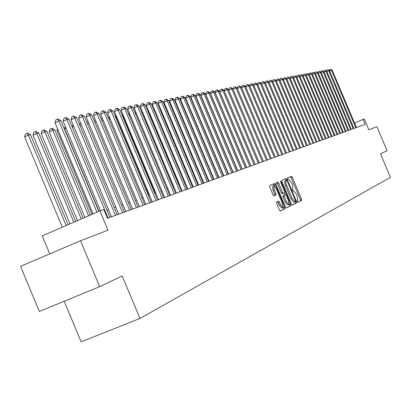 <?xml version="1.0" encoding="UTF-8"?>
<svg xmlns="http://www.w3.org/2000/svg" width="411" height="411" viewBox="0 0 411 411"><rect width="100%" height="100%" fill="white"/><g stroke="black" fill="none" stroke-linecap="round" stroke-linejoin="round"><path stroke-width="0.62" d="M297.225 201.596L297.831 202.33L301.669 200.424L301.52 199.042L292.375 177.316L291.502 176.262L287.577 177.932L287.674 178.898L288.291 179.643L288.805 179.422L291.625 182.797L292.391 184.616L292.853 189.039L292.349 189.276L292.452 190.247L293.064 190.981L293.598 190.735L296.377 194.09L297.148 195.913L297.621 200.373L297.122 200.614L297.225 201.596M276.526 202.053L276.665 203.517L279.367 209.949L280.287 211.033L284.921 208.737L284.777 207.283L275.262 184.652L274.337 183.563L269.601 185.582L269.729 187.026L272.996 194.793L273.926 195.888L275.951 194.968L275.817 193.524L274.209 189.697L273.865 185.849L276.336 188.762L282.609 203.681L282.943 207.576L280.513 204.688L279.465 202.191L278.545 201.107L276.526 202.053M99.673 286.642L39.343 311.461L20.55 266.343L80.515 240.759L99.673 286.642L122.195 275.992L139.94 318.443L390.45 177.372L380.504 153.817L387.07 150.709L376.923 126.691L368.821 129.809L364.249 118.985L363.016 119.411L365.102 124.348L107.425 218.272L103.788 209.569L99.93 210.91L42.261 235.863L49.777 253.875M80.515 240.759L107.985 230.191L99.93 210.91M291.368 204.041L292.252 205.099L296.629 202.926L296.48 201.524L287.222 179.525L286.333 178.461L281.859 180.367L281.997 181.765L291.368 204.041M286.195 208.002L290.86 205.788L286.369 208.017L285.455 206.954L275.951 184.359L275.817 182.936L277.8 182.094L278.715 183.172L282.542 192.276L283.446 193.35L284.736 192.759L284.597 191.341L280.631 181.914L281.17 181.683L280.538 180.927L280.631 181.914M281.17 181.683L290.711 204.365L290.86 205.788M64.198 301.237L81.131 341.844L139.94 318.443M230.931 166.861L230.674 166.948M226.261 168.5L225.958 168.608M221.493 170.175L221.149 170.293M216.628 171.88L216.237 172.014M211.665 173.622L211.233 173.776M206.605 175.399L206.117 175.569M201.436 177.213L200.897 177.398M196.155 179.062L195.569 179.273M190.766 180.958L190.123 181.184M185.263 182.89L184.565 183.136M179.638 184.863L178.877 185.13M173.889 186.882L173.067 187.169M168.012 188.942L167.128 189.255M162.006 191.053L161.055 191.387M155.861 193.206L154.839 193.566M149.578 195.415L148.484 195.795M143.146 197.67L141.975 198.081M136.565 199.982L135.317 200.419M129.83 202.346L128.499 202.813M122.93 204.765L121.512 205.264M115.861 207.247L114.356 207.776M108.617 209.79L107.019 210.35M363.016 119.411L354.529 123.033M297.698 202.294L300.492 200.912L300.343 199.525L291.204 177.809L290.366 176.745M286.246 180.516L285.188 178.949M292.093 205.074L295.437 203.414L295.119 201.601M295.504 201.411L295.401 200.429L287.263 181.097L286.642 180.352L286.097 180.588L285.707 181.765L286.205 184.149L292.134 198.318L294.928 201.693L295.504 201.411M293.737 202.181L294.928 201.693L293.737 202.181L290.937 198.811L285.013 184.647L284.602 181.477L286.642 180.352M282.239 193.853L283.446 193.35L282.239 193.853L281.335 192.78L277.507 183.681L276.634 182.587M284.469 192.882L285.198 194.609M289.21 204.149L289.508 204.858L290.711 204.365M286.518 201.724L288.902 204.575L288.553 200.743L286.375 195.564L285.481 194.495L284.186 195.091L284.325 196.515L286.518 201.724L285.306 202.222L287.695 205.074L288.902 204.575M284.273 194.994L285.47 194.495L284.273 194.994M285.306 202.222L283.117 197.018L282.979 195.59L284.263 194.999M289.652 206.286L289.508 204.858M282.943 207.576L281.72 208.079L279.29 205.197L277.451 201.621M273.865 185.849L272.642 186.358L272.986 190.206L274.209 189.697M273.818 195.888L274.728 195.477L274.594 194.033L272.986 190.206M274.368 185.936L273.161 184.066M280.122 211.013L283.703 209.235L283.277 207.108M355.787 127.744L331.502 70.214L332.18 70.086L356.419 127.513M329.293 70.492L329.488 69.629L330.444 69.207L331.502 70.214L329.643 71.036M330.444 69.207L332.18 70.086M353.229 128.679L328.769 70.723L329.458 70.594L353.871 128.443M326.545 71.016L326.745 70.132L327.706 69.706L328.769 70.723L326.879 71.56M327.706 69.706L329.458 70.594M350.634 129.624L325.995 71.237L326.694 71.108L351.287 129.388M323.75 71.545L323.96 70.646L324.926 70.214L325.995 71.237L324.079 72.089M324.926 70.214L326.694 71.108M347.999 130.585L323.18 71.761L323.883 71.632L348.662 130.344M320.919 72.084L321.13 71.165L322.106 70.733L323.18 71.761L321.232 72.624M322.106 70.733L323.883 71.632M345.327 131.561L320.318 72.295L321.037 72.161L345.995 131.315M318.042 72.634L318.263 71.694L319.239 71.257L320.318 72.295L318.345 73.168M319.239 71.257L321.037 72.161M342.61 132.548L317.42 72.834L318.15 72.701L343.293 132.301M315.124 73.189L315.345 72.228L316.336 71.786L317.42 72.834L315.417 73.723M316.336 71.786L318.15 72.701M339.856 133.554L314.472 73.384L315.216 73.245L340.549 133.298M312.16 73.754L312.391 72.768L313.382 72.326L314.472 73.384L312.442 74.288M313.382 72.326L315.216 73.245M337.056 134.572L311.481 73.939L312.237 73.8L337.76 134.315M309.149 74.324L309.385 73.322L310.387 72.875L311.481 73.939L309.421 74.859M310.387 72.875L312.237 73.8M334.215 135.609L308.445 74.504L309.211 74.365L334.929 135.347M306.092 74.91L306.334 73.882L307.346 73.435L308.445 74.504L306.349 75.439M307.346 73.435L309.211 74.365M331.328 136.657L305.363 75.079L306.138 74.936L332.057 136.395M302.989 75.501L303.241 74.453L304.253 74.001L305.363 75.079L303.231 76.03M304.253 74.001L306.138 74.936M328.399 137.726L302.229 75.665L303.02 75.516L329.134 137.459M326.17 138.543L299.85 76.107L300.092 75.028L301.114 74.571L302.229 75.665L300.066 76.626M301.114 74.571L303.02 75.516M296.634 76.723L296.896 75.614L297.924 75.156L299.85 76.107L296.85 77.237M325.42 138.815L299.049 76.256L297.924 75.156M322.399 139.915L295.812 76.857L296.629 76.708L323.159 139.637M293.377 77.366L293.649 76.21L294.687 75.747L295.812 76.857L293.582 77.854M294.687 75.747L296.629 76.708M319.321 141.035L292.529 77.468L293.356 77.314L320.097 140.757M290.063 78.018L290.351 76.816L291.394 76.354L292.529 77.468L290.258 78.48M291.394 76.354L293.356 77.314M316.198 142.175L289.19 78.09L290.032 77.936L316.984 141.887M286.698 78.681L286.996 77.432L288.049 76.965L289.19 78.09L286.883 79.123M288.049 76.965L290.032 77.936M313.023 143.331L285.799 78.722L286.652 78.568L313.824 143.043M283.282 79.359L283.59 78.059L284.648 77.587L285.799 78.722L283.456 79.77M284.648 77.587L286.652 78.568M309.796 144.508L282.347 79.369L283.215 79.205L310.608 144.215M279.804 80.042L280.127 78.696L281.196 78.218L282.347 79.369L279.968 80.433M281.196 78.218L283.215 79.205M306.514 145.705L278.843 80.022L279.721 79.857L307.341 145.407M276.269 80.746L276.608 79.344L277.682 78.861L278.843 80.022L276.418 81.101M277.682 78.861L279.721 79.857M303.179 146.922L275.278 80.684L276.171 80.515L304.017 146.614M272.673 81.455L273.027 80.001L274.111 79.518L275.278 80.684L272.812 81.784M274.111 79.518L276.171 80.515M299.783 148.16L271.65 81.357L272.565 81.188L300.641 147.847M269.02 82.179L269.385 80.669L270.479 80.181L271.65 81.357L269.148 82.477M270.479 80.181L272.565 81.188M296.336 149.414L267.962 82.046L268.892 81.871L297.204 149.101M265.3 82.914L265.686 81.347L266.785 80.859L267.962 82.046L265.419 83.186M266.785 80.859L268.892 81.871M292.822 150.693L264.211 82.745L265.157 82.57L293.706 150.375M261.519 83.664L261.92 82.041L263.025 81.542L264.211 82.745L261.622 83.906M263.025 81.542L265.157 82.57M289.252 151.998L260.394 83.454L261.355 83.274L290.151 151.669M257.671 84.43L258.087 82.745L259.202 82.246L260.394 83.454L257.759 84.635M259.202 82.246L261.355 83.274M285.619 153.324L256.515 84.178L257.492 83.998L286.534 152.99M253.757 85.211L254.188 83.459L255.313 82.955L256.515 84.178L253.828 85.38M255.313 82.955L257.492 83.998M281.92 154.67L252.56 84.913L253.556 84.728L282.85 154.331M249.775 86.002L250.222 84.188L251.352 83.68L252.56 84.913L249.831 86.14M251.352 83.68L253.556 84.728M278.16 156.041L248.542 85.663L249.554 85.473L279.105 155.697M245.716 86.808L246.184 84.933L247.324 84.419L248.542 85.663L245.763 86.911M247.324 84.419L249.554 85.473M274.327 157.439L244.447 86.428L245.475 86.233L275.288 157.084M241.591 87.63L242.074 85.688L243.225 85.169L244.447 86.428L241.617 87.697M243.225 85.169L245.475 86.233M217.285 97.566L244.334 162.155M270.423 158.862L240.276 87.204L241.329 87.009L271.404 158.502M237.383 88.468L237.887 86.454L239.048 85.935L240.276 87.204L237.399 88.499M239.048 85.935L241.329 87.009M212.477 98.157L212.102 97.761M266.451 160.311L236.032 87.995L237.101 87.795L267.453 159.946M262.403 161.785L231.712 88.797L232.796 88.596L263.425 161.41L233.109 89.31L236.032 87.995L234.794 86.711L237.101 87.795M233.109 89.31L233.628 87.24L234.794 86.711M207.483 98.537L207.267 98.018M259.362 162.895L228.763 90.127L231.712 88.797L230.463 87.502L232.796 88.596M228.763 90.127L229.287 88.036L230.463 87.502M258.283 163.285L227.304 89.619L228.413 89.413L259.32 162.91M255.216 164.405L224.334 90.959L227.304 89.619L226.055 88.308L226.497 88.231L228.413 89.413M224.334 90.959L224.868 88.848L226.055 88.308M197.198 100.135L197.486 100.001M198.148 101.579L197.861 101.707M254.085 164.816L222.819 90.456L223.949 90.245L255.139 164.431M250.987 165.946L219.823 91.807L222.819 90.456L221.56 89.136L222.012 89.048L223.949 90.245M219.823 91.807L220.363 89.675L221.56 89.136M192.132 101.198L192.461 101.049M193.134 102.642L192.8 102.791M249.806 166.378L218.246 91.304L219.397 91.093L250.88 165.982M246.682 167.513L215.225 92.67L218.246 91.304L216.982 89.973L217.445 89.886L219.397 91.093M215.225 92.67L215.775 90.518L216.982 89.973M186.964 102.288L187.339 102.118M188.012 103.721L187.637 103.891M245.444 167.965L213.586 92.172L214.758 91.956L246.538 167.565M242.295 169.111L210.54 93.549L213.586 92.172L212.312 90.826L212.785 90.739L214.758 91.956M210.54 93.549L211.095 91.376L212.312 90.826M181.832 103.731L182.109 103.212M182.792 104.831L182.371 105.021M240.995 169.589L208.834 93.056L210.031 92.835L242.115 169.178M237.825 170.745L205.767 94.448L208.834 93.056L207.555 91.694L208.033 91.607L210.031 92.835M205.767 94.448L206.327 92.254L207.555 91.694M177.46 105.961L176.992 106.172M176.617 105.278L176.833 104.466M236.464 171.238L203.995 93.96L205.212 93.734L237.604 170.822M233.263 172.404L200.897 95.362L203.995 93.96L202.705 92.583L203.193 92.496L205.212 93.734M200.897 95.362L201.467 93.143L202.705 92.583M172.019 107.117L171.505 107.353M171.3 106.865L171.541 105.971M231.84 172.923L199.052 94.879L200.296 94.648L233.006 172.502M228.614 174.1L195.929 96.292L199.052 94.879L197.758 93.487L198.256 93.4L200.296 94.648M195.929 96.292L196.509 94.057L197.758 93.487M166.465 108.299L165.9 108.555M165.874 108.494L166.136 107.512M227.124 174.644L194.018 95.82L195.287 95.583L228.311 174.213M223.867 175.831L190.868 97.248L194.018 95.82L192.713 94.412L193.221 94.319L195.287 95.583M190.868 97.248L191.454 94.982L192.713 94.412M160.799 109.506L160.475 109.655L190.432 181.076M160.475 109.655L160.624 109.095M222.315 176.396L188.88 96.775L190.175 96.534L223.527 175.954M219.027 177.593L185.7 98.214L188.88 96.775L187.565 95.357L188.084 95.26L190.175 96.534M185.7 98.214L186.296 95.933L187.565 95.357M155.009 110.744L185.238 182.895M217.404 178.184L183.635 97.751L184.955 97.505L218.642 177.737M214.09 179.396L180.429 99.205L183.635 97.751L182.314 96.318L182.844 96.22L184.955 97.505M180.429 99.205L181.035 96.898L182.314 96.318M184.58 183.126L153.955 110.153M212.395 180.013L178.282 98.748L179.633 98.496L213.658 179.55M209.05 181.23L175.05 100.217L178.282 98.748L176.956 97.299L177.495 97.196L179.633 98.496M175.05 100.217L175.661 97.885L176.956 97.299M179.232 185.007L148.314 111.273L147.945 111.345M147.775 110.949L148.314 111.273M207.283 181.878L172.82 99.765L174.197 99.508L208.567 181.405M203.907 183.106L169.558 101.25L172.82 99.765L171.485 98.296L172.039 98.198L174.197 99.508M169.558 101.25L170.18 98.892L171.485 98.296M173.771 186.923L142.54 112.419L141.8 112.568M141.466 111.777L142.54 112.419M202.058 183.779L167.241 100.803L168.649 100.541L203.373 183.301M198.657 185.022L163.953 102.303L167.241 100.803L165.9 99.318L166.465 99.215L168.649 100.541M163.953 102.303L164.585 99.919L165.9 99.318M136.452 113.631L135.517 113.816M135.014 112.619L136.365 113.431M196.725 185.726L161.549 101.866L162.982 101.599L198.071 185.233M193.293 186.974L158.225 103.377L161.549 101.866L160.198 100.366L160.773 100.258L162.982 101.599M158.225 103.377L158.867 100.967L160.198 100.366M130.097 114.895L129.09 115.095M128.412 113.472L129.866 114.34M191.279 187.709L155.728 102.95L157.197 102.678L192.651 187.21M187.812 188.973L152.378 104.476L155.728 102.95L154.372 101.43L154.957 101.322L157.197 102.678M152.378 104.476L153.031 102.041L154.372 101.43M123.598 116.185L122.904 116.323L155.204 193.437M121.82 114.736L123.213 115.265M122.093 115.383L122.904 116.323L122.555 116.483M185.715 189.738L149.784 104.055L151.284 103.778L187.118 189.224M182.217 191.012L146.403 105.601L149.784 104.055L148.417 102.519L149.018 102.411L151.284 103.778M146.403 105.601L147.066 103.135L148.417 102.519M116.95 117.505L116.58 117.577L149.229 195.533M115.106 116.087L115.887 115.897L116.405 116.21M115.25 116.025L116.58 117.577L115.866 117.906M180.028 191.809L143.711 105.185L145.242 104.903L181.462 191.29M176.494 193.098L140.3 106.747L143.711 105.185L142.334 103.634L142.951 103.521L145.242 104.903M140.3 106.747L140.973 104.255L142.334 103.634M110.148 118.856L143.12 197.681M108.252 117.531L109.439 117.166M108.781 117.289L110.122 118.861L109.023 119.365M174.213 193.93L137.5 106.341L139.067 106.053L175.677 193.396M170.647 195.23L134.058 107.918L137.5 106.341L136.118 104.769L136.745 104.656L139.067 106.053M134.058 107.918L134.741 105.401L136.118 104.769M101.24 119.005L102.467 118.522M103.218 120.315L102.02 120.865M102.812 119.339L102.169 118.584M168.269 196.098L131.155 107.528L132.753 107.23L169.769 195.549M164.667 197.408L127.677 109.115L131.155 107.528L129.763 105.935L130.405 105.817L132.753 107.23M127.677 109.115L128.371 106.572L129.763 105.935M94.062 120.521L95.342 119.935M96.128 121.81L94.849 122.396M162.191 198.313L124.661 108.735L126.3 108.432L163.722 197.753M158.554 199.638L121.153 110.343L124.661 108.735L123.264 107.122L123.916 107.004L126.3 108.432M121.153 110.343L121.856 107.769L123.264 107.122M86.916 122.56L87.101 121.897L88.072 121.451M88.863 123.346L87.502 123.973M155.969 200.578L118.019 109.973L119.693 109.66L157.541 200.008M152.301 201.919L114.474 111.597L118.019 109.973L116.611 108.34L117.284 108.216L119.693 109.66M114.474 111.597L115.198 108.992L116.611 108.34M79.616 124.708L80.017 123.29L80.628 123.007M81.429 124.923L79.981 125.586M149.609 202.9L111.227 111.237L112.938 110.919L151.212 202.315M145.9 204.252L107.646 112.881L111.227 111.237L109.809 109.588L110.497 109.46L112.938 110.919M107.646 112.881L108.381 110.246L109.809 109.588M72.136 126.922L72.999 124.605M73.81 126.537L72.269 127.246M143.095 205.274L104.271 112.532L106.023 112.208L144.739 204.673M139.35 206.635L100.659 114.196L104.271 112.532L102.848 110.862L103.551 110.734L106.023 112.208M100.659 114.196L101.404 111.525L102.848 110.862M66.001 128.196L64.573 128.854L99.036 211.295M64.573 128.854L65.267 126.439M136.426 207.704L97.15 113.857L98.948 113.523L138.111 207.087M132.645 209.081L93.503 115.537L97.15 113.857L95.717 112.167L96.441 112.033L98.948 113.523M93.503 115.537L94.263 112.835L95.717 112.167M57.997 129.902L56.965 130.379L92.043 214.321M56.965 130.379L57.468 128.628M129.599 210.191L89.86 115.219L91.699 114.875L131.32 209.564M125.781 211.583L86.176 116.914L89.86 115.219L88.422 113.503L89.156 113.364L91.699 114.875M86.176 116.914L86.947 114.181L88.422 113.503M90.379 215.04L54.786 129.861L52.829 130.251L49.171 131.936L84.882 217.424M49.171 131.936L49.967 129.182L51.432 128.509L52.829 130.251L88.581 215.821M51.432 128.509L52.218 128.355L54.786 129.861M122.606 212.739L82.39 116.606L84.276 116.256L124.369 212.097M118.748 214.146L78.671 118.327L82.39 116.606L80.941 114.869L81.697 114.731L84.276 116.256M78.671 118.327L79.457 115.558L80.941 114.869M83.125 218.179L46.89 131.433L44.881 131.828L41.187 133.539L77.545 220.594M41.187 133.539L41.999 130.749L43.474 130.066L44.881 131.828L81.286 218.976M43.474 130.066L44.28 129.907L46.89 131.433M115.44 215.354L74.74 118.034L76.672 117.674L117.248 214.696M111.54 216.777L70.98 119.771L74.74 118.034L73.281 116.272L74.057 116.128L76.672 117.674M70.98 119.771L71.781 116.965L73.281 116.272M75.691 221.395L38.793 133.041L36.738 133.447L33.003 135.173L70.024 223.851M33.003 135.173L33.83 132.352L35.325 131.659L36.738 133.447L73.805 222.212M35.325 131.659L36.147 131.499L38.793 133.041M108.093 218.03L66.895 119.493L68.878 119.123L109.948 217.357M100.495 210.715L63.099 121.25L66.895 119.493L65.431 117.71L66.228 117.561L68.878 119.123M63.099 121.25L63.916 118.409L65.431 117.71M68.072 224.694L30.496 134.69L28.39 135.106L24.619 136.853L62.318 227.185M24.619 136.853L25.461 133.996L26.967 133.292L28.39 135.106L66.135 225.531M26.967 133.292L27.814 133.128L30.496 134.69M96.97 212.189L58.855 120.988L60.885 120.613L98.825 211.388M93.086 213.869L55.017 122.771L58.855 120.988L57.386 119.18L58.198 119.031L60.885 120.613M55.017 122.771L55.85 119.894L57.386 119.18M292.997 190.987L293.572 190.745L292.997 190.987M288.265 179.648L288.805 179.422M291.204 177.809L292.375 177.316M300.343 199.525L301.52 199.042M300.492 200.912L301.669 200.424M286.035 180.023L287.222 179.525M295.293 202.012L296.48 201.524M295.437 203.414L296.629 202.926M284.91 181.087L286.097 180.588M285.352 185.536L286.544 185.037M290.937 198.811L292.134 198.318M277.507 183.681L278.715 183.172M281.335 192.78L282.542 192.276M282.979 195.59L284.186 195.091M283.117 197.018L284.325 196.515M278.237 202.695L279.465 202.191M279.29 205.197L280.513 204.688M274.594 194.033L275.817 193.524M274.728 195.477L275.951 194.968M274.045 185.166L275.262 184.652M283.559 207.786L284.777 207.283M283.703 209.235L284.921 208.737"/></g></svg>
